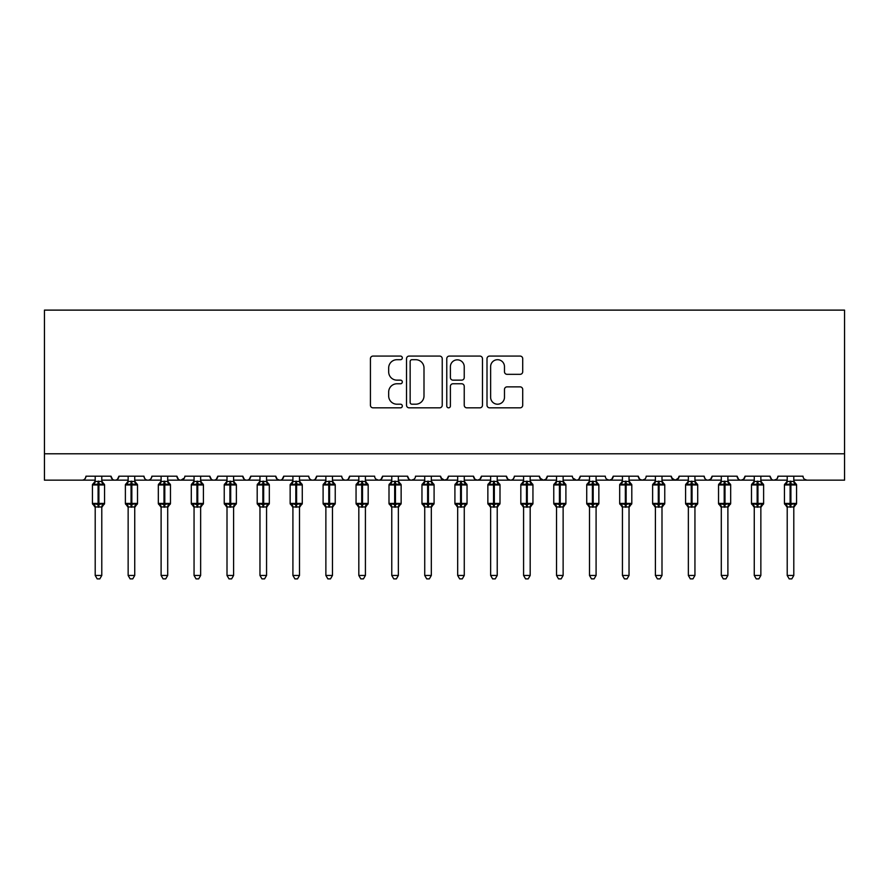 <?xml version="1.0" encoding="UTF-8"?>
<svg xmlns="http://www.w3.org/2000/svg" width="889" height="889" viewBox="0 0 889 889"><rect width="100%" height="100%" fill="white"/><g stroke="black" fill="none" stroke-linecap="round" stroke-linejoin="round"><path stroke-width="1.33" d="M402.317 357.889A1.811 1.811 0 0 0 400.506 356.078L373.013 356.078A2.589 2.589 0 0 0 370.424 358.667L370.424 405.24A2.589 2.589 0 0 0 373.013 407.829L400.506 407.829A1.811 1.811 0 0 0 402.317 406.017A1.811 1.811 0 0 0 400.506 404.206L396.95 404.206A8.279 8.279 0 0 1 388.671 395.927L388.671 392.049A8.279 8.279 0 0 1 396.95 383.77L400.506 383.77A1.811 1.811 0 0 0 402.317 381.959A1.811 1.811 0 0 0 400.506 380.148L396.95 380.148A8.279 8.279 0 0 1 388.671 371.869L388.671 367.979A8.279 8.279 0 0 1 396.95 359.701L400.506 359.701A1.811 1.811 0 0 0 402.317 357.889M520.121 374.325A2.589 2.589 0 0 0 522.71 371.735L522.71 358.667A2.589 2.589 0 0 0 520.121 356.078L489.595 356.078A2.589 2.589 0 0 0 487.005 358.667L487.005 405.24A2.589 2.589 0 0 0 489.595 407.829L520.121 407.829A2.589 2.589 0 0 0 522.71 405.24L522.71 389.46A2.589 2.589 0 0 0 520.121 386.871L507.052 386.871A2.589 2.589 0 0 0 504.474 389.46L504.474 397.283A6.923 6.923 0 0 1 497.551 404.206A6.923 6.923 0 0 1 490.628 397.283L490.628 366.624A6.923 6.923 0 0 1 497.551 359.701A6.923 6.923 0 0 1 504.474 366.624L504.474 371.735A2.589 2.589 0 0 0 507.052 374.325L520.121 374.325M44.45 453.79L844.55 453.79L844.55 310.117L44.45 310.117L44.45 480.16L82.021 480.16C84.111 480.227 85.433 478.915 85.966 476.204L111.014 476.204L112.459 479.26M442.233 358.667A2.589 2.589 0 0 0 439.644 356.078L409.118 356.078A2.589 2.589 0 0 0 406.529 358.667L406.529 405.24A2.589 2.589 0 0 0 409.118 407.829L439.644 407.829A2.589 2.589 0 0 0 442.233 405.24L442.233 358.667M449.356 356.078L479.882 356.078A2.589 2.589 0 0 1 482.471 358.667L482.471 405.24A2.589 2.589 0 0 1 479.882 407.829L466.814 407.829A2.589 2.589 0 0 1 464.236 405.24L464.236 386.359A2.589 2.589 0 0 0 461.647 383.77L452.979 383.77A2.589 2.589 0 0 0 450.39 386.359L450.39 406.017A1.811 1.811 0 0 1 448.578 407.829A1.811 1.811 0 0 1 446.767 406.017L446.767 358.667A2.589 2.589 0 0 1 449.356 356.078M101.79 480.16L114.97 480.16C112.87 480.227 111.558 478.915 111.014 476.204A3.956 3.956 0 0 0 114.97 480.16A3.956 3.956 0 0 0 118.926 476.204L143.974 476.204A3.956 3.956 0 0 0 147.918 480.16A3.956 3.956 0 0 0 151.875 476.204L176.922 476.204A3.956 3.956 0 0 0 180.878 480.16A3.956 3.956 0 0 0 184.834 476.204L209.871 476.204A3.956 3.956 0 0 0 213.827 480.16A3.956 3.956 0 0 0 217.783 476.204L242.83 476.204A3.956 3.956 0 0 0 246.786 480.16A3.956 3.956 0 0 0 250.731 476.204L275.779 476.204A3.956 3.956 0 0 0 279.735 480.16A3.956 3.956 0 0 0 283.691 476.204L308.739 476.204A3.956 3.956 0 0 0 312.684 480.16A3.956 3.956 0 0 0 316.64 476.204L341.687 476.204A3.956 3.956 0 0 0 345.643 480.16A3.956 3.956 0 0 0 349.599 476.204L374.636 476.204A3.956 3.956 0 0 0 378.592 480.16A3.956 3.956 0 0 0 382.548 476.204L407.595 476.204A3.956 3.956 0 0 0 411.551 480.16A3.956 3.956 0 0 0 415.496 476.204L440.544 476.204A3.956 3.956 0 0 0 444.5 480.16A3.956 3.956 0 0 0 448.456 476.204L473.504 476.204A3.956 3.956 0 0 0 477.449 480.16A3.956 3.956 0 0 0 481.405 476.204L506.452 476.204A3.956 3.956 0 0 0 510.408 480.16A3.956 3.956 0 0 0 514.364 476.204L539.401 476.204A3.956 3.956 0 0 0 543.357 480.16A3.956 3.956 0 0 0 547.313 476.204L572.36 476.204A3.956 3.956 0 0 0 576.316 480.16A3.956 3.956 0 0 0 580.261 476.204L605.309 476.204A3.956 3.956 0 0 0 609.265 480.16A3.956 3.956 0 0 0 613.221 476.204L638.269 476.204A3.956 3.956 0 0 0 642.214 480.16A3.956 3.956 0 0 0 646.17 476.204L671.217 476.204A3.956 3.956 0 0 0 675.173 480.16A3.956 3.956 0 0 0 679.129 476.204L704.166 476.204A3.956 3.956 0 0 0 708.122 480.16A3.956 3.956 0 0 0 712.078 476.204L737.125 476.204A3.956 3.956 0 0 0 741.082 480.16A3.956 3.956 0 0 0 745.026 476.204L770.074 476.204A3.956 3.956 0 0 0 774.03 480.16A3.956 3.956 0 0 0 777.986 476.204L803.034 476.204A3.956 3.956 0 0 0 806.979 480.16L804.434 479.227M777.986 476.204L777.253 478.493M760.851 480.16L774.03 480.16C771.93 480.227 770.619 478.915 770.074 476.204L771.519 479.26M745.026 476.204L743.582 479.26M727.891 480.16L741.082 480.16C738.981 480.227 737.659 478.915 737.125 476.204L738.57 479.26M712.078 476.204L710.633 479.26M694.942 480.16L708.122 480.16C706.022 480.227 704.71 478.915 704.166 476.204L704.91 478.493M679.129 476.204L677.685 479.26M671.217 476.204L672.662 479.26M638.269 476.204L639.713 479.26M613.221 476.204L611.776 479.26M563.126 480.16L576.316 480.16C578.406 480.227 579.728 478.915 580.261 476.204L578.817 479.26M547.313 476.204L545.868 479.26M539.401 476.204L540.845 479.26M506.452 476.204L507.897 479.26M481.405 476.204L479.96 479.26M473.504 476.204L474.948 479.26M448.456 476.204L447.011 479.26M440.544 476.204L441.989 479.26M398.361 480.16L411.551 480.16C409.451 480.227 408.129 478.915 407.595 476.204L409.04 479.26M365.412 480.16L378.592 480.16C380.692 480.227 382.014 478.915 382.548 476.204L381.103 479.26M332.464 480.16L345.643 480.16C347.743 480.227 349.055 478.915 349.599 476.204L348.155 479.26M299.504 480.16L312.684 480.16C314.784 480.227 316.106 478.915 316.64 476.204L315.195 479.26M266.556 480.16L279.735 480.16C281.835 480.227 283.147 478.915 283.691 476.204L282.246 479.26M275.779 476.204L277.224 479.26M233.596 480.16L246.786 480.16C248.876 480.227 250.198 478.915 250.731 476.204L249.287 479.26M259.966 480.16L246.786 480.16C244.686 480.227 243.364 478.915 242.83 476.204L244.275 479.26M200.647 480.16L213.827 480.16C215.927 480.227 217.249 478.915 217.783 476.204L216.338 479.26M227.006 480.16L213.827 480.16C211.726 480.227 210.415 478.915 209.871 476.204L211.315 479.26M167.699 480.16L180.878 480.16C178.778 480.227 177.456 478.915 176.922 476.204L178.367 479.26M128.149 480.16L114.97 480.16C117.07 480.227 118.381 478.915 118.926 476.204L117.481 479.26M844.55 453.79L844.55 480.16L793.799 480.16M82.021 480.16C84.111 480.227 85.433 478.915 85.966 476.204A3.956 3.956 0 0 1 82.021 480.16L95.201 480.16M134.739 480.16L147.918 480.16C150.019 480.227 151.341 478.915 151.875 476.204M161.109 480.16L147.918 480.16C145.829 480.227 144.507 478.915 143.974 476.204M194.058 480.16L180.878 480.16L184.401 477.993M292.914 480.16L279.735 480.16L277.19 479.227M325.874 480.16L312.684 480.16C310.594 480.227 309.272 478.915 308.739 476.204M358.823 480.16L345.643 480.16C343.543 480.227 342.221 478.915 341.687 476.204M391.771 480.16L378.592 480.16L376.047 479.227M424.731 480.16L411.551 480.16L414.096 479.227M431.321 480.16L444.5 480.16L447.045 479.227M457.679 480.16L444.5 480.16L440.977 477.993M464.269 480.16L477.449 480.16L480.004 479.227M490.639 480.16L477.449 480.16L474.904 479.227M497.229 480.16L510.408 480.16C512.509 480.227 513.82 478.915 514.364 476.204M523.588 480.16L510.408 480.16L507.863 479.227M530.177 480.16L543.357 480.16L545.902 479.227M556.536 480.16L543.357 480.16L539.834 477.993M589.496 480.16L576.316 480.16L572.783 477.993M596.086 480.16L609.265 480.16L611.81 479.227M622.444 480.16L609.265 480.16L606.72 479.227M629.034 480.16L642.214 480.16L644.769 479.227M655.404 480.16L642.214 480.16L639.669 479.227M661.994 480.16L675.173 480.16L678.696 477.993M688.353 480.16L675.173 480.16L671.639 477.993M721.301 480.16L708.122 480.16L710.667 479.227M754.261 480.16L741.082 480.16L743.626 479.227M787.21 480.16L774.03 480.16L776.575 479.227M411.963 359.701A1.811 1.811 0 0 0 410.151 361.512L410.151 402.395A1.811 1.811 0 0 0 411.963 404.206L415.708 404.206A8.279 8.279 0 0 0 423.997 395.927L423.997 367.979A8.279 8.279 0 0 0 415.708 359.701L411.963 359.701M464.236 366.757A6.923 6.923 0 0 0 457.313 359.834A6.923 6.923 0 0 0 450.39 366.757L450.39 377.558A2.589 2.589 0 0 0 452.979 380.148L461.647 380.148A2.589 2.589 0 0 0 464.236 377.558L464.236 366.757M95.201 507.386L92.434 503.418L104.558 503.418L104.558 484.972L103.691 483.727A1.322 1.322 0 0 1 104.558 484.972L92.434 484.972A1.322 1.322 0 0 1 93.289 483.727L92.434 484.972L92.434 503.418A1.322 1.322 0 0 0 93.289 504.663L94.245 503.674L98.101 504.608L102.746 503.674L103.313 504.53A2.9 2.767 0 0 0 101.79 506.963L95.201 506.963A2.9 2.767 0 0 0 93.678 504.53M104.558 503.418A1.322 1.322 0 0 1 103.691 504.663L101.79 507.386L104.558 503.418L104.558 484.972M95.201 481.427L101.79 481.427A2.9 2.767 180 0 0 103.313 483.86L102.746 484.705L98.89 483.783L94.245 484.705L93.678 483.86A2.9 2.767 180 0 0 95.201 481.427L95.201 476.204M95.201 481.56L94.245 484.705L93.678 483.86M101.79 506.941L101.79 575.461L95.201 575.461L95.201 506.941M101.79 476.204L101.79 481.449M101.79 481.56L102.746 484.705M94.245 503.674L95.201 506.819M102.746 503.674L101.79 506.819M101.79 575.461L99.812 578.883L97.179 578.883L95.201 575.461M128.149 507.386L125.382 503.418L137.506 503.418L137.506 484.972L136.639 483.727A1.322 1.322 0 0 1 137.506 484.972L125.382 484.972A1.322 1.322 0 0 1 126.249 483.727L125.382 484.972L125.382 503.418A1.322 1.322 0 0 0 126.249 504.663L127.194 503.674L131.05 504.608L135.695 503.674L136.261 504.53A2.9 2.767 0 0 0 134.739 506.963L128.149 506.963A2.9 2.767 0 0 0 126.627 504.53M137.506 503.418A1.322 1.322 0 0 1 136.639 504.663L134.739 507.386L137.506 503.418L137.506 484.972M128.149 481.427L134.739 481.427A2.9 2.767 180 0 0 136.261 483.86L135.695 484.705L131.839 483.783L127.194 484.705L126.627 483.86A2.9 2.767 180 0 0 128.149 481.427L128.149 476.204M161.109 507.386L158.331 503.418L170.466 503.418L170.466 484.972L169.599 483.727A1.322 1.322 0 0 1 170.466 484.972L158.331 484.972A1.322 1.322 0 0 1 159.198 483.727L158.331 484.972L158.331 503.418A1.322 1.322 0 0 0 159.198 504.663L160.142 503.674L163.998 504.608L168.654 503.674L169.221 504.53A2.9 2.767 0 0 0 167.699 506.963L161.109 506.963A2.9 2.767 0 0 0 159.576 504.53M170.466 503.418A1.322 1.322 0 0 1 169.599 504.663L167.699 507.386L170.466 503.418L170.466 484.972M161.109 481.427L167.699 481.427A2.9 2.767 180 0 0 169.221 483.86L168.654 484.705L164.798 483.783L160.142 484.705L159.576 483.86A2.9 2.767 180 0 0 161.109 481.427L161.109 476.204M194.058 507.386L191.291 503.418L203.414 503.418L203.414 484.972L202.548 483.727A1.322 1.322 0 0 1 203.414 484.972L191.291 484.972A1.322 1.322 0 0 1 192.157 483.727L191.291 484.972L191.291 503.418A1.322 1.322 0 0 0 192.157 504.663L193.102 503.674L196.958 504.608L201.603 503.674L202.17 504.53A2.9 2.767 0 0 0 200.647 506.963L194.058 506.963A2.9 2.767 0 0 0 192.535 504.53M203.414 503.418A1.322 1.322 0 0 1 202.548 504.663L200.647 507.386L203.414 503.418L203.414 484.972M194.058 481.427L200.647 481.427A2.9 2.767 180 0 0 202.17 483.86L201.603 484.705L197.747 483.783L193.102 484.705L192.535 483.86A2.9 2.767 180 0 0 194.058 481.427L194.058 476.204M227.006 507.386L224.239 503.418L236.374 503.418L236.374 484.972L235.507 483.727A1.322 1.322 0 0 1 236.374 484.972L224.239 484.972A1.322 1.322 0 0 1 225.106 483.727L224.239 484.972L224.239 503.418A1.322 1.322 0 0 0 225.106 504.663L226.05 503.674L229.907 504.608L234.552 503.674L235.118 504.53A2.9 2.767 0 0 0 233.596 506.963L227.006 506.963A2.9 2.767 0 0 0 225.484 504.53M236.374 503.418A1.322 1.322 0 0 1 235.507 504.663L233.596 507.386L236.374 503.418L236.374 484.972M227.006 481.427L233.596 481.427A2.9 2.767 180 0 0 235.118 483.86L234.552 484.705L230.696 483.783L226.05 484.705L225.484 483.86A2.9 2.767 180 0 0 227.006 481.427L227.006 476.204M128.149 481.56L127.194 484.705L126.627 483.86M134.739 506.941L134.739 575.461L128.149 575.461L128.149 506.941M134.739 476.204L134.739 481.449M134.739 481.56L135.695 484.705M127.194 503.674L128.149 506.819M135.695 503.674L134.739 506.819M134.739 575.461L132.761 578.883L130.127 578.883L128.149 575.461M161.098 481.56L160.142 484.705L159.576 483.86M167.699 506.941L167.699 575.461L161.109 575.461L161.109 506.941M167.699 476.204L167.699 481.449M167.699 481.56L168.654 484.705M160.142 503.674L161.098 506.819M168.654 503.674L167.699 506.819M167.699 575.461L165.721 578.883L163.087 578.883L161.109 575.461M194.058 481.56L193.102 484.705L192.535 483.86M200.647 506.941L200.647 575.461L194.058 575.461L194.058 506.941M200.647 476.204L200.647 481.449M200.647 481.56L201.603 484.705M193.102 503.674L194.058 506.819M201.603 503.674L200.647 506.819M200.647 575.461L198.669 578.883L196.036 578.883L194.058 575.461M227.006 481.56L226.05 484.705L225.484 483.86M233.596 506.941L233.596 575.461L227.006 575.461L227.006 506.941M233.596 476.204L233.596 481.449M233.607 481.56L234.552 484.705M226.05 503.674L227.006 506.819M234.552 503.674L233.607 506.819M233.596 575.461L231.618 578.883L228.984 578.883L227.006 575.461M259.966 507.386L257.199 503.418L269.323 503.418L269.323 484.972L268.456 483.727A1.322 1.322 0 0 1 269.323 484.972L257.199 484.972A1.322 1.322 0 0 1 258.054 483.727L257.199 484.972L257.199 503.418A1.322 1.322 0 0 0 258.054 504.663L259.01 503.674L262.866 504.608L267.511 503.674L268.078 504.53A2.9 2.767 0 0 0 266.556 506.963L259.966 506.963A2.9 2.767 0 0 0 258.443 504.53M269.323 503.418A1.322 1.322 0 0 1 268.456 504.663L266.556 507.386L269.323 503.418L269.323 484.972M259.966 481.427L266.556 481.427A2.9 2.767 180 0 0 268.078 483.86L267.511 484.705L263.655 483.783L259.01 484.705L258.443 483.86A2.9 2.767 180 0 0 259.966 481.427L259.966 476.204M259.966 481.56L259.01 484.705L258.443 483.86M266.556 506.941L266.556 575.461L259.966 575.461L259.966 506.941M266.556 476.204L266.556 481.449M266.556 481.56L267.511 484.705M259.01 503.674L259.966 506.819M267.511 503.674L266.556 506.819M266.556 575.461L264.578 578.883L261.944 578.883L259.966 575.461M292.914 507.386L290.147 503.418L302.271 503.418L302.271 484.972L301.404 483.727A1.322 1.322 0 0 1 302.271 484.972L290.147 484.972A1.322 1.322 0 0 1 291.014 483.727L290.147 484.972L290.147 503.418A1.322 1.322 0 0 0 291.014 504.663L291.959 503.674L295.815 504.608L300.46 503.674L301.027 504.53A2.9 2.767 0 0 0 299.504 506.963L292.914 506.963A2.9 2.767 0 0 0 291.392 504.53M302.271 503.418A1.322 1.322 0 0 1 301.404 504.663L299.504 507.386L302.271 503.418L302.271 484.972M292.914 481.427L299.504 481.427A2.9 2.767 180 0 0 301.027 483.86L300.46 484.705L296.604 483.783L291.959 484.705L291.392 483.86A2.9 2.767 180 0 0 292.914 481.427L292.914 476.204M292.914 481.56L291.959 484.705L291.392 483.86M299.504 506.941L299.504 575.461L292.914 575.461L292.914 506.941M299.504 476.204L299.504 481.449M299.504 481.56L300.46 484.705M291.959 503.674L292.914 506.819M300.46 503.674L299.504 506.819M299.504 575.461L297.526 578.883L294.892 578.883L292.914 575.461M325.874 507.386L323.096 503.418L335.231 503.418L335.231 484.972L334.364 483.727A1.322 1.322 0 0 1 335.231 484.972L323.096 484.972A1.322 1.322 0 0 1 323.963 483.727L323.096 484.972L323.096 503.418A1.322 1.322 0 0 0 323.963 504.663L324.907 503.674L328.774 504.608L333.419 503.674L333.986 504.53A2.9 2.767 0 0 0 332.464 506.963L325.874 506.963A2.9 2.767 0 0 0 324.352 504.53M335.231 503.418A1.322 1.322 0 0 1 334.364 504.663L332.464 507.386L335.231 503.418L335.231 484.972M325.874 481.427L332.464 481.427A2.9 2.767 180 0 0 333.986 483.86L333.419 484.705L329.563 483.783L324.907 484.705L324.352 483.86A2.9 2.767 180 0 0 325.874 481.427L325.874 476.204M325.863 481.56L324.907 484.705L324.352 483.86M332.464 506.941L332.464 575.461L325.874 575.461L325.874 506.941M332.464 476.204L332.464 481.449M332.464 481.56L333.419 484.705M324.907 503.674L325.863 506.819M333.419 503.674L332.464 506.819M332.464 575.461L330.486 578.883L327.852 578.883L325.874 575.461M358.823 507.386L356.056 503.418L368.179 503.418L368.179 484.972L367.313 483.727A1.322 1.322 0 0 1 368.179 484.972L356.056 484.972A1.322 1.322 0 0 1 356.922 483.727L356.056 484.972L356.056 503.418A1.322 1.322 0 0 0 356.922 504.663L357.867 503.674L361.723 504.608L366.368 503.674L366.935 504.53A2.9 2.767 0 0 0 365.412 506.963L358.823 506.963A2.9 2.767 0 0 0 357.3 504.53M368.179 503.418A1.322 1.322 0 0 1 367.313 504.663L365.412 507.386L368.179 503.418L368.179 484.972M358.823 481.427L365.412 481.427A2.9 2.767 180 0 0 366.935 483.86L366.368 484.705L362.512 483.783L357.867 484.705L357.3 483.86A2.9 2.767 180 0 0 358.823 481.427L358.823 476.204M358.823 481.56L357.867 484.705L357.3 483.86M365.412 506.941L365.412 575.461L358.823 575.461L358.823 506.941M365.412 476.204L365.412 481.449M365.412 481.56L366.368 484.705M357.867 503.674L358.823 506.819M366.368 503.674L365.412 506.819M365.412 575.461L363.434 578.883L360.801 578.883L358.823 575.461M391.771 507.386L389.004 503.418L401.139 503.418L401.139 484.972L400.272 483.727A1.322 1.322 0 0 1 401.139 484.972L389.004 484.972A1.322 1.322 0 0 1 389.871 483.727L389.004 484.972L389.004 503.418A1.322 1.322 0 0 0 389.871 504.663L390.816 503.674L394.672 504.608L399.317 503.674L399.883 504.53A2.9 2.767 0 0 0 398.361 506.963L391.771 506.963A2.9 2.767 0 0 0 390.249 504.53M401.139 503.418A1.322 1.322 0 0 1 400.272 504.663L398.361 507.386L401.139 503.418L401.139 484.972M391.771 481.427L398.361 481.427A2.9 2.767 180 0 0 399.883 483.86L399.317 484.705L395.461 483.783L390.816 484.705L390.249 483.86A2.9 2.767 180 0 0 391.771 481.427L391.771 476.204M391.771 481.56L390.816 484.705L390.249 483.86M398.361 506.941L398.361 575.461L391.771 575.461L391.771 506.941M398.361 476.204L398.361 481.449M398.372 481.56L399.317 484.705M390.816 503.674L391.771 506.819M399.317 503.674L398.372 506.819M398.361 575.461L396.383 578.883L393.749 578.883L391.771 575.461M424.731 507.386L421.964 503.418L434.088 503.418L434.088 484.972L433.221 483.727A1.322 1.322 0 0 1 434.088 484.972L421.964 484.972A1.322 1.322 0 0 1 422.831 483.727L421.964 484.972L421.964 503.418A1.322 1.322 0 0 0 422.831 504.663L423.775 503.674L427.631 504.608L432.276 503.674L432.843 504.53A2.9 2.767 0 0 0 431.321 506.963L424.731 506.963A2.9 2.767 0 0 0 423.208 504.53M434.088 503.418A1.322 1.322 0 0 1 433.221 504.663L431.321 507.386L434.088 503.418L434.088 484.972M424.731 481.427L431.321 481.427A2.9 2.767 180 0 0 432.843 483.86L432.276 484.705L428.42 483.783L423.775 484.705L423.208 483.86A2.9 2.767 180 0 0 424.731 481.427L424.731 476.204M424.731 481.56L423.775 484.705L423.208 483.86M431.321 506.941L431.321 575.461L424.731 575.461L424.731 506.941M431.321 476.204L431.321 481.449M431.321 481.56L432.276 484.705M423.775 503.674L424.731 506.819M432.276 503.674L431.321 506.819M431.321 575.461L429.343 578.883L426.709 578.883L424.731 575.461M457.679 507.386L454.912 503.418L467.036 503.418L467.036 484.972L466.169 483.727A1.322 1.322 0 0 1 467.036 484.972L454.912 484.972A1.322 1.322 0 0 1 455.779 483.727L454.912 484.972L454.912 503.418A1.322 1.322 0 0 0 455.779 504.663L456.724 503.674L460.58 504.608L465.225 503.674L465.792 504.53A2.9 2.767 0 0 0 464.269 506.963L457.679 506.963A2.9 2.767 0 0 0 456.157 504.53M467.036 503.418A1.322 1.322 0 0 1 466.169 504.663L464.269 507.386L467.036 503.418L467.036 484.972M457.679 481.427L464.269 481.427A2.9 2.767 180 0 0 465.792 483.86L465.225 484.705L461.369 483.783L456.724 484.705L456.157 483.86A2.9 2.767 180 0 0 457.679 481.427L457.679 476.204M457.679 481.56L456.724 484.705L456.157 483.86M464.269 506.941L464.269 575.461L457.679 575.461L457.679 506.941M464.269 476.204L464.269 481.449M464.269 481.56L465.225 484.705M456.724 503.674L457.679 506.819M465.225 503.674L464.269 506.819M464.269 575.461L462.291 578.883L459.657 578.883L457.679 575.461M490.639 507.386L487.861 503.418L499.996 503.418L499.996 484.972L499.129 483.727A1.322 1.322 0 0 1 499.996 484.972L487.861 484.972A1.322 1.322 0 0 1 488.728 483.727L487.861 484.972L487.861 503.418A1.322 1.322 0 0 0 488.728 504.663L489.683 503.674L493.539 504.608L498.184 503.674L498.751 504.53A2.9 2.767 0 0 0 497.229 506.963L490.639 506.963A2.9 2.767 0 0 0 489.117 504.53M499.996 503.418A1.322 1.322 0 0 1 499.129 504.663L497.229 507.386L499.996 503.418L499.996 484.972M490.639 481.427L497.229 481.427A2.9 2.767 180 0 0 498.751 483.86L498.184 484.705L494.328 483.783L489.683 484.705L489.117 483.86A2.9 2.767 180 0 0 490.639 481.427L490.639 476.204M490.628 481.56L489.683 484.705L489.117 483.86M497.229 506.941L497.229 575.461L490.639 575.461L490.639 506.941M497.229 476.204L497.229 481.449M497.229 481.56L498.184 484.705M489.683 503.674L490.628 506.819M498.184 503.674L497.229 506.819M497.229 575.461L495.251 578.883L492.617 578.883L490.639 575.461M523.588 507.386L520.821 503.418L532.944 503.418L532.944 484.972L532.078 483.727A1.322 1.322 0 0 1 532.944 484.972L520.821 484.972A1.322 1.322 0 0 1 521.687 483.727L520.821 484.972L520.821 503.418A1.322 1.322 0 0 0 521.687 504.663L522.632 503.674L526.488 504.608L531.133 503.674L531.7 504.53A2.9 2.767 0 0 0 530.177 506.963L523.588 506.963A2.9 2.767 0 0 0 522.065 504.53M532.944 503.418A1.322 1.322 0 0 1 532.078 504.663L530.177 507.386L532.944 503.418L532.944 484.972M523.588 481.427L530.177 481.427A2.9 2.767 180 0 0 531.7 483.86L531.133 484.705L527.277 483.783L522.632 484.705L522.065 483.86A2.9 2.767 180 0 0 523.588 481.427L523.588 476.204M523.588 481.56L522.632 484.705L522.065 483.86M530.177 506.941L530.177 575.461L523.588 575.461L523.588 506.941M530.177 476.204L530.177 481.449M530.177 481.56L531.133 484.705M522.632 503.674L523.588 506.819M531.133 503.674L530.177 506.819M530.177 575.461L528.199 578.883L525.566 578.883L523.588 575.461M556.536 507.386L553.769 503.418L565.904 503.418L565.904 484.972L565.037 483.727A1.322 1.322 0 0 1 565.904 484.972L553.769 484.972A1.322 1.322 0 0 1 554.636 483.727L553.769 484.972L553.769 503.418A1.322 1.322 0 0 0 554.636 504.663L555.581 503.674L559.437 504.608L564.093 503.674L564.648 504.53A2.9 2.767 0 0 0 563.126 506.963L556.536 506.963A2.9 2.767 0 0 0 555.014 504.53M565.904 503.418A1.322 1.322 0 0 1 565.037 504.663L563.126 507.386L565.904 503.418L565.904 484.972M556.536 481.427L563.126 481.427A2.9 2.767 180 0 0 564.648 483.86L564.093 484.705L560.226 483.783L555.581 484.705L555.014 483.86A2.9 2.767 180 0 0 556.536 481.427L556.536 476.204M556.536 481.56L555.581 484.705L555.014 483.86M563.126 506.941L563.126 575.461L556.536 575.461L556.536 506.941M563.126 476.204L563.126 481.449M563.137 481.56L564.093 484.705M555.581 503.674L556.536 506.819M564.093 503.674L563.137 506.819M563.126 575.461L561.148 578.883L558.514 578.883L556.536 575.461M589.496 507.386L586.729 503.418L598.853 503.418L598.853 484.972L597.986 483.727A1.322 1.322 0 0 1 598.853 484.972L586.729 484.972A1.322 1.322 0 0 1 587.596 483.727L586.729 484.972L586.729 503.418A1.322 1.322 0 0 0 587.596 504.663L588.54 503.674L592.396 504.608L597.041 503.674L597.608 504.53A2.9 2.767 0 0 0 596.086 506.963L589.496 506.963A2.9 2.767 0 0 0 587.973 504.53M598.853 503.418A1.322 1.322 0 0 1 597.986 504.663L596.086 507.386L598.853 503.418L598.853 484.972M589.496 481.427L596.086 481.427A2.9 2.767 180 0 0 597.608 483.86L597.041 484.705L593.185 483.783L588.54 484.705L587.973 483.86A2.9 2.767 180 0 0 589.496 481.427L589.496 476.204M589.496 481.56L588.54 484.705L587.973 483.86M596.086 506.941L596.086 575.461L589.496 575.461L589.496 506.941M596.086 476.204L596.086 481.449M596.086 481.56L597.041 484.705M588.54 503.674L589.496 506.819M597.041 503.674L596.086 506.819M596.086 575.461L594.108 578.883L591.474 578.883L589.496 575.461M622.444 507.386L619.677 503.418L631.801 503.418L631.801 484.972L630.946 483.727A1.322 1.322 0 0 1 631.801 484.972L619.677 484.972A1.322 1.322 0 0 1 620.544 483.727L619.677 484.972L619.677 503.418A1.322 1.322 0 0 0 620.544 504.663L621.489 503.674L625.345 504.608L629.99 503.674L630.557 504.53A2.9 2.767 0 0 0 629.034 506.963L622.444 506.963A2.9 2.767 0 0 0 620.922 504.53M631.801 503.418A1.322 1.322 0 0 1 630.946 504.663L629.034 507.386L631.801 503.418L631.801 484.972M622.444 481.427L629.034 481.427A2.9 2.767 180 0 0 630.557 483.86L629.99 484.705L626.134 483.783L621.489 484.705L620.922 483.86A2.9 2.767 180 0 0 622.444 481.427L622.444 476.204M622.444 481.56L621.489 484.705L620.922 483.86M629.034 506.941L629.034 575.461L622.444 575.461L622.444 506.941M629.034 476.204L629.034 481.449M629.034 481.56L629.99 484.705M621.489 503.674L622.444 506.819M629.99 503.674L629.034 506.819M629.034 575.461L627.056 578.883L624.422 578.883L622.444 575.461M655.404 507.386L652.626 503.418L664.761 503.418L664.761 484.972L663.894 483.727A1.322 1.322 0 0 1 664.761 484.972L652.626 484.972A1.322 1.322 0 0 1 653.493 483.727L652.626 484.972L652.626 503.418A1.322 1.322 0 0 0 653.493 504.663L654.448 503.674L658.304 504.608L662.95 503.674L663.516 504.53A2.9 2.767 0 0 0 661.994 506.963L655.404 506.963A2.9 2.767 0 0 0 653.882 504.53M664.761 503.418A1.322 1.322 0 0 1 663.894 504.663L661.994 507.386L664.761 503.418L664.761 484.972M655.404 481.427L661.994 481.427A2.9 2.767 180 0 0 663.516 483.86L662.95 484.705L659.093 483.783L654.448 484.705L653.882 483.86A2.9 2.767 180 0 0 655.404 481.427L655.404 476.204M655.393 481.56L654.448 484.705L653.882 483.86M661.994 506.941L661.994 575.461L655.404 575.461L655.404 506.941M661.994 476.204L661.994 481.449M661.994 481.56L662.95 484.705M654.448 503.674L655.393 506.819M662.95 503.674L661.994 506.819M661.994 575.461L660.016 578.883L657.382 578.883L655.404 575.461M688.353 507.386L685.586 503.418L697.709 503.418L697.709 484.972L696.843 483.727A1.322 1.322 0 0 1 697.709 484.972L685.586 484.972A1.322 1.322 0 0 1 686.452 483.727L685.586 484.972L685.586 503.418A1.322 1.322 0 0 0 686.452 504.663L687.397 503.674L691.253 504.608L695.898 503.674L696.465 504.53A2.9 2.767 0 0 0 694.942 506.963L688.353 506.963A2.9 2.767 0 0 0 686.83 504.53M697.709 503.418A1.322 1.322 0 0 1 696.843 504.663L694.942 507.386L697.709 503.418L697.709 484.972M688.353 481.427L694.942 481.427A2.9 2.767 180 0 0 696.465 483.86L695.898 484.705L692.042 483.783L687.397 484.705L686.83 483.86A2.9 2.767 180 0 0 688.353 481.427L688.353 476.204M688.353 481.56L687.397 484.705L686.83 483.86M694.942 506.941L694.942 575.461L688.353 575.461L688.353 506.941M694.942 476.204L694.942 481.449M694.942 481.56L695.898 484.705M687.397 503.674L688.353 506.819M695.898 503.674L694.942 506.819M694.942 575.461L692.964 578.883L690.331 578.883L688.353 575.461M719.134 504.53L718.534 503.418L730.669 503.418L730.669 484.972L729.802 483.727A1.322 1.322 0 0 1 730.669 484.972L718.534 484.972A1.322 1.322 0 0 1 719.401 483.727L718.534 484.972L718.534 503.418A1.322 1.322 0 0 0 719.401 504.663L720.346 503.674L724.202 504.608L728.858 503.674L729.424 504.53A2.9 2.767 0 0 0 727.891 506.963L721.301 506.963A2.9 2.767 0 0 0 719.779 504.53M730.669 503.418A1.322 1.322 0 0 1 729.802 504.663L727.891 507.386L730.669 503.418L730.669 484.972M721.301 481.427L727.891 481.427A2.9 2.767 180 0 0 729.424 483.86L728.858 484.705L725.002 483.783L720.346 484.705L719.779 483.86A2.9 2.767 180 0 0 721.301 481.427L721.301 476.204M721.301 481.56L720.346 484.705L719.779 483.86M727.891 506.941L727.891 575.461L721.301 575.461L721.301 506.941M727.891 476.204L727.891 481.449M727.902 481.56L728.858 484.705M720.346 503.674L721.301 506.819M728.858 503.674L727.902 506.819M727.891 575.461L725.913 578.883L723.279 578.883L721.301 575.461M752.094 504.53L751.494 503.418L763.618 503.418L763.618 484.972L762.751 483.727A1.322 1.322 0 0 1 763.618 484.972L751.494 484.972A1.322 1.322 0 0 1 752.361 483.727L751.494 484.972L751.494 503.418A1.322 1.322 0 0 0 752.361 504.663L753.305 503.674L757.161 504.608L761.806 503.674L762.373 504.53A2.9 2.767 0 0 0 760.851 506.963L754.261 506.963A2.9 2.767 0 0 0 752.739 504.53M763.618 503.418A1.322 1.322 0 0 1 762.751 504.663L760.851 507.386L763.618 503.418L763.618 484.972M754.261 481.427L760.851 481.427A2.9 2.767 180 0 0 762.373 483.86L761.806 484.705L757.95 483.783L753.305 484.705L752.739 483.86A2.9 2.767 180 0 0 754.261 481.427L754.261 476.204M754.261 481.56L753.305 484.705L752.739 483.86M760.851 506.941L760.851 575.461L754.261 575.461L754.261 506.941M760.851 476.204L760.851 481.449M760.851 481.56L761.806 484.705M753.305 503.674L754.261 506.819M761.806 503.674L760.851 506.819M760.851 575.461L758.873 578.883L756.239 578.883L754.261 575.461M785.043 504.53L784.442 503.418L796.566 503.418L796.566 484.972L795.711 483.727A1.322 1.322 0 0 1 796.566 484.972L784.442 484.972A1.322 1.322 0 0 1 785.309 483.727L784.442 484.972L784.442 503.418A1.322 1.322 0 0 0 785.309 504.663L786.254 503.674L790.11 504.608L794.755 503.674L795.322 504.53A2.9 2.767 0 0 0 793.799 506.963L787.21 506.963A2.9 2.767 0 0 0 785.687 504.53M796.566 503.418A1.322 1.322 0 0 1 795.711 504.663L793.799 507.386L796.566 503.418L796.566 484.972M787.21 481.427L793.799 481.427A2.9 2.767 180 0 0 795.322 483.86L794.755 484.705L790.899 483.783L786.254 484.705L785.687 483.86A2.9 2.767 180 0 0 787.21 481.427L787.21 476.204M787.21 481.56L786.254 484.705L785.687 483.86M793.799 506.941L793.799 575.461L787.21 575.461L787.21 506.941M793.799 476.204L793.799 481.449M793.799 481.56L794.755 484.705M786.254 503.674L787.21 506.819M794.755 503.674L793.799 506.819M793.799 575.461L791.821 578.883L789.188 578.883L787.21 575.461M98.101 481.171L98.101 507.208M98.89 507.208L98.89 481.171M131.05 481.171L131.05 507.208M131.839 507.208L131.839 481.171M163.998 481.171L163.998 507.208M164.798 507.208L164.798 481.171M196.958 481.171L196.958 507.208M197.747 507.208L197.747 481.171M229.907 481.171L229.907 507.208M230.696 507.208L230.696 481.171M262.866 481.171L262.866 507.208M263.655 507.208L263.655 481.171M295.815 481.171L295.815 507.208M296.604 507.208L296.604 481.171M328.774 481.171L328.774 507.208M329.563 507.208L329.563 481.171M361.723 481.171L361.723 507.208M362.512 507.208L362.512 481.171M394.672 481.171L394.672 507.208M395.461 507.208L395.461 481.171M427.631 481.171L427.631 507.208M428.42 507.208L428.42 481.171M460.58 481.171L460.58 507.208M461.369 507.208L461.369 481.171M493.539 481.171L493.539 507.208M494.328 507.208L494.328 481.171M526.488 481.171L526.488 507.208M527.277 507.208L527.277 481.171M559.437 481.171L559.437 507.208M560.226 507.208L560.226 481.171M592.396 481.171L592.396 507.208M593.185 507.208L593.185 481.171M625.345 481.171L625.345 507.208M626.134 507.208L626.134 481.171M658.304 481.171L658.304 507.208M659.093 507.208L659.093 481.171M691.253 481.171L691.253 507.208M692.042 507.208L692.042 481.171M724.202 481.171L724.202 507.208M725.002 507.208L725.002 481.171M757.161 481.171L757.161 507.208M757.95 507.208L757.95 481.171M790.11 481.171L790.11 507.208M790.899 507.208L790.899 481.171M93.289 483.727L95.201 481.005M103.691 483.727L101.79 481.005M126.249 483.727L128.149 481.005M136.639 483.727L134.739 481.005M159.198 483.727L161.109 481.005M169.599 483.727L167.699 481.005M192.157 483.727L194.058 481.005M202.548 483.727L200.647 481.005M225.106 483.727L227.006 481.005M235.507 483.727L233.596 481.005M258.054 483.727L259.966 481.005M268.456 483.727L266.556 481.005M291.014 483.727L292.914 481.005M301.404 483.727L299.504 481.005M323.963 483.727L325.874 481.005M334.364 483.727L332.464 481.005M356.922 483.727L358.823 481.005M367.313 483.727L365.412 481.005M389.871 483.727L391.771 481.005M400.272 483.727L398.361 481.005M422.831 483.727L424.731 481.005M433.221 483.727L431.321 481.005M455.779 483.727L457.679 481.005M466.169 483.727L464.269 481.005M488.728 483.727L490.639 481.005M499.129 483.727L497.229 481.005M521.687 483.727L523.588 481.005M532.078 483.727L530.177 481.005M554.636 483.727L556.536 481.005M565.037 483.727L563.126 481.005M587.596 483.727L589.496 481.005M597.986 483.727L596.086 481.005M620.544 483.727L622.444 481.005M630.946 483.727L629.034 481.005M653.493 483.727L655.404 481.005M663.894 483.727L661.994 481.005M686.452 483.727L688.353 481.005M696.843 483.727L694.942 481.005M719.401 483.727L721.301 481.005M729.802 483.727L727.891 481.005M719.401 504.663L721.301 507.386M752.361 483.727L754.261 481.005M762.751 483.727L760.851 481.005M752.361 504.663L754.261 507.386M785.309 483.727L787.21 481.005M795.711 483.727L793.799 481.005M785.309 504.663L787.21 507.386"/></g></svg>
